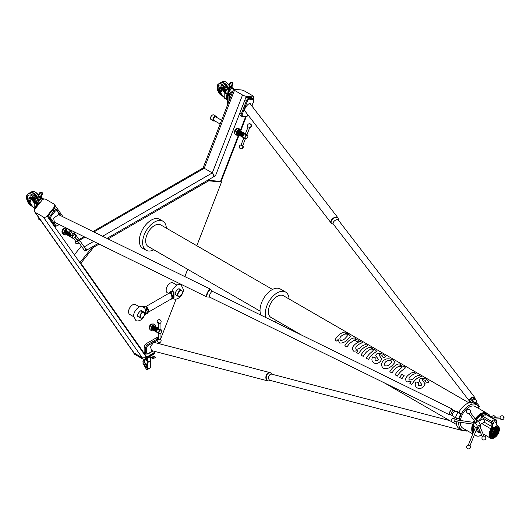 <?xml version="1.0" encoding="UTF-8"?>
<svg xmlns="http://www.w3.org/2000/svg" width="530" height="530" viewBox="0 0 530 530"><rect width="100%" height="100%" fill="white"/><g stroke="black" fill="none" stroke-linecap="round" stroke-linejoin="round"><path stroke-width="0.79" d="M401.939 378.738L399.733 377.466A12.528 7.234 -60 0 1 401.939 374.299L404.151 375.584A12.528 7.234 -60 0 0 401.939 378.738L401.952 378.745A12.501 7.215 -60 0 1 404.151 375.584M143.643 361.838L143.855 362.209M146.26 367.376L146.624 367.27A5.711 3.299 -120 0 0 146.558 364.448A0.716 0.411 -120 0 0 146.313 363.977A4.286 2.471 -120 0 0 144.564 362.593A0.716 0.411 -120 0 0 144.147 362.739A3.213 1.855 -120 0 0 144.153 364.454A0.716 0.411 -120 0 0 144.491 365.024A2.855 1.65 60 0 1 145.558 366.482A1.643 0.947 -120 0 0 146.147 367.29L146.26 367.376M145.054 359.141A1.073 0.616 -60 0 1 145.021 359.413L145.041 358.823M142.921 361.175A1.073 0.616 60 0 1 143.14 360.612L144.153 360.029A1.073 0.616 60 0 1 144.557 360.016L144.968 360.175A1.073 0.616 60 0 1 144.968 359.704M150.421 358.585A1.073 0.616 120 0 0 150.454 358.757L150.427 358.479A2.14 1.239 120 0 0 148.937 357.3A2.14 1.239 120 0 0 147.446 360.208L147.168 360.652A1.073 0.616 120 0 0 147.201 360.367A1.073 0.616 120 0 0 147.194 360.228A2.319 1.338 -60 0 1 148.055 357.73A2.319 1.338 -60 0 1 149.97 356.962A2.319 1.338 -60 0 1 150.447 358.101M145.021 360.784L145.021 359.413L147.168 360.652L147.168 362.454A1.073 0.616 60 0 0 147.188 362.679A16.244 9.381 -120 0 1 147.088 369.41A0.716 0.411 -120 0 1 146.518 369.496L145.717 367.979A2.498 1.444 60 0 0 143.948 364.912A2.319 1.338 -120 0 0 143.802 364.859L143.656 364.772A2.498 1.444 60 0 1 143.948 364.912M153.037 358.359L152.594 358.386C151.891 358.75 151.991 358.856 152.898 358.704C151.991 358.856 151.891 358.75 152.594 358.386M153.554 358.114L153.799 358.525L153.249 358.644M345.5 333.708A12.501 7.215 -60 0 1 349.694 333.999A12.501 7.215 -60 0 1 349.787 334.052L349.826 334.046A12.528 7.234 -60 0 0 349.707 333.973L347.508 332.701A12.528 7.234 -60 0 1 347.62 332.774M346.766 335.04L343.659 334.741L341.737 335.748C339.776 337.193 339.372 338.71 340.538 340.3C342.347 340.479 343.963 339.77 345.368 338.18L347.428 335.94L346.772 335.013L343.659 334.715L341.737 335.768C339.783 337.212 339.385 338.723 340.545 340.313M347.508 332.701A12.528 7.234 -60 0 0 341.24 333.324A12.528 7.234 -60 0 0 334.914 340.041L336.934 341.207A12.528 7.234 -60 0 1 338.08 339.405L339.472 342.976C342.433 343.354 345.169 342.148 347.68 339.366L350.568 336.49L349.277 334.847L345.434 333.708A12.528 7.234 -60 0 1 349.707 333.973M340.18 340.008L340.538 340.3M336.934 341.207L336.947 341.214A12.501 7.215 -60 0 1 338.08 339.445M347.68 339.366L350.568 336.49M339.485 342.983C342.453 343.36 345.182 342.161 347.687 339.385M347.428 335.94L346.772 335.013M391.75 362.507L391.213 360.877L388.232 360.473L385.999 361.566C384.263 363.004 384.018 364.428 385.257 365.826C387.079 366.17 388.742 365.561 390.246 363.991L391.942 361.93M395.042 362.301L392.485 365.23C389.643 368.151 386.661 369.205 383.561 368.43C386.642 369.205 389.623 368.138 392.485 365.23L395.042 362.301L393.346 360.287C391.054 358.883 388.576 358.485 385.906 359.108L383.939 360.181C380.898 363.103 380.765 365.846 383.541 368.416L383.674 368.483M384.793 365.428L385.257 365.826M391.75 362.48L391.213 360.85L388.232 360.453L386.006 361.586C384.27 363.03 384.025 364.448 385.264 365.839M379.122 355.133L379.308 354.643L381.726 355.219L382.541 356.153M382.137 356.803L384.647 357.684L385.562 356.591L383.621 354.676C381.494 353.245 379.294 352.881 377.016 353.596L375.73 355.63L378.082 358.949L378.069 360.195L375.538 360.513L375.035 360.102L375.247 357.75L372.656 356.909C371.331 359.499 371.775 361.5 373.994 362.904C376.24 364.057 378.427 363.474 380.547 361.155L381.812 358.982L379.188 355.233L379.308 354.623L381.726 355.193L382.541 356.14L382.137 356.783L384.647 357.71L385.555 356.604M375.737 355.65L378.374 359.539M381.812 358.982L381.799 358.618L381.812 358.982M379.122 355.107L379.308 354.623M374.008 362.911C376.227 364.077 378.413 363.494 380.553 361.175L381.812 359.002M375.041 360.108L375.247 357.75M378.089 358.969L378.38 359.559M419.064 380.646L421.416 383.972L421.403 385.211L418.872 385.529L418.369 385.125L418.581 382.773L415.99 381.925C414.665 384.522 415.116 386.522 417.329 387.927C419.581 389.073 421.761 388.49 423.881 386.171L425.146 383.998L422.523 380.249L422.642 379.666L425.06 380.235L425.875 381.176L425.471 381.799L427.982 382.706L428.896 381.607L426.955 379.692C424.828 378.261 422.629 377.903 420.35 378.612L419.091 380.772M425.471 381.799L427.982 382.726L428.896 381.607M419.071 380.666L421.708 384.561M423.881 386.171L423.887 386.191C421.748 388.51 419.561 389.093 417.342 387.933L417.64 388.092M425.146 383.998L425.133 383.634L425.146 383.998M423.887 386.191L425.146 384.018M422.642 379.666L425.06 380.215L425.875 381.163M422.456 380.129L422.642 379.639L422.456 380.129M421.423 383.985L421.714 384.575M418.375 385.131L418.581 382.773M409.299 380.003C408.57 378.38 409.266 376.929 411.379 375.657A12.528 7.234 -60 0 1 412.85 374.664A12.528 7.234 -60 0 1 416.037 373.511L413.837 372.239A12.528 7.234 -60 0 0 410.651 373.392A12.528 7.234 -60 0 0 407.49 375.889C405.271 378.095 405.092 380.109 406.947 381.931L411.008 381.454A12.528 7.234 -60 0 0 409.829 383.296L411.863 384.469A12.501 7.215 -60 0 1 418.177 377.764A12.501 7.215 -60 0 1 421.357 376.611L419.164 375.313A12.528 7.234 -60 0 0 415.977 376.466A12.528 7.234 -60 0 0 414.884 377.175C413.334 379.049 411.472 379.99 409.299 380.003L408.981 379.745M409.312 380.017C408.584 378.387 409.273 376.943 411.386 375.677A12.501 7.215 -60 0 1 412.85 374.69A12.501 7.215 -60 0 1 416.03 373.537L416.037 373.511M411.85 384.462A12.528 7.234 -60 0 1 418.177 377.738A12.528 7.234 -60 0 1 421.363 376.585L421.357 376.611M406.967 381.938L411.015 381.467M358.128 344.917L358.134 344.937C356.027 346.203 355.332 347.647 356.061 349.27C355.319 347.634 356.014 346.189 358.128 344.917A12.528 7.234 -60 0 1 359.605 343.924A12.501 7.215 -60 0 1 362.785 342.791L360.585 341.492A12.528 7.234 -60 0 0 357.399 342.652A12.528 7.234 -60 0 0 354.239 345.149C352.026 347.349 351.847 349.363 353.702 351.191L357.757 350.714A12.528 7.234 -60 0 0 356.584 352.549L358.618 353.729A12.501 7.215 -60 0 1 364.932 347.017A12.501 7.215 -60 0 1 368.105 345.865L365.912 344.566A12.528 7.234 -60 0 0 362.725 345.726A12.528 7.234 -60 0 0 361.639 346.428C360.082 348.309 358.22 349.25 356.047 349.257L355.729 348.998M358.605 353.715A12.528 7.234 -60 0 1 364.932 346.998A12.528 7.234 -60 0 1 368.111 345.838M357.77 350.727L353.801 351.238M358.134 344.937A12.501 7.215 -60 0 1 359.605 343.943A12.528 7.234 -60 0 1 362.792 342.764L362.785 342.791M371.139 348.74A12.501 7.215 -60 0 1 372.517 348.409L370.503 347.216A12.528 7.234 -60 0 0 367.317 348.376A12.528 7.234 -60 0 0 360.99 355.093L363.189 356.365A12.528 7.234 -60 0 1 367.177 351.363L369.682 349.74L372.723 349.992L373.2 350.668L370.874 352.675A12.528 7.234 -60 0 0 366.316 358.174L368.516 359.446A12.501 7.215 -60 0 1 374.173 353.159L376.598 351.291L375.419 349.939L371.073 348.733A12.528 7.234 -60 0 1 372.524 348.382M363.189 356.365L363.209 356.379A12.501 7.215 -60 0 1 367.184 351.383L369.682 349.767L372.716 350.019L373.2 350.661M368.529 359.453L368.516 359.446A12.528 7.234 -60 0 1 374.173 353.139L376.598 351.291M399.964 365.382A12.501 7.215 -60 0 1 401.342 365.057L399.328 363.865A12.528 7.234 -60 0 0 396.142 365.018A12.528 7.234 -60 0 0 389.815 371.742L392.021 373.014A12.528 7.234 -60 0 1 396.003 368.005L398.514 366.382L401.541 366.661L402.025 367.303M392.034 373.021L392.021 373.014A12.501 7.215 -60 0 1 396.009 368.025L398.514 366.409L401.548 366.641L402.031 367.31L399.7 369.317A12.528 7.234 -60 0 0 395.142 374.816L397.361 376.095A12.501 7.215 -60 0 1 403.005 369.801L405.423 367.933L404.244 366.581L399.905 365.382A12.528 7.234 -60 0 1 401.349 365.031M397.348 376.088A12.528 7.234 -60 0 1 402.999 369.781L405.423 367.933M347.031 347.037L347.051 347.051A12.501 7.215 -60 0 1 349.628 343.453L353.629 340.499L355.829 340.631L356.385 341.413L359.353 341.042L358.412 340.121L354.961 339.392A12.528 7.234 -60 0 1 356.365 339.054L354.345 337.888A12.528 7.234 -60 0 0 351.158 339.048A12.528 7.234 -60 0 0 344.831 345.765L347.031 347.037A12.528 7.234 -60 0 1 349.621 343.433L353.629 340.472L355.829 340.604L356.392 341.393L359.36 341.015M355.034 339.392A12.501 7.215 -60 0 1 356.359 339.081L356.365 339.054M42.347 194.066L42.042 194.894M38.511 196.279L38.63 196.869L38.312 196.1M38.75 195.119L39.081 194.046M42.115 193.172L41.585 192.602L42.115 193.172M41.936 193.099L42.042 193.45M40.26 192.814L41.552 192.582C38.226 192.622 38.432 197.617 39.121 196.796L39.982 196.796M40.611 196.219L39.942 196.378L40.611 196.219M39.074 196.769L39.942 196.809M40.379 202.274L37.431 203.977A0.716 0.411 120 0 0 36.928 204.852L36.981 204.553M37.352 204.03L39.008 200.545L40.32 199.79L39.816 199.499L38.505 200.254L39.008 200.545M36.524 207.071L36.471 204.368L37.511 202.897L37.961 203.162M36.471 204.368L36.928 204.633M41.612 199.068L41.605 197.319A2.557 1.477 -120 0 0 41.598 197.312A2.557 1.477 -60 0 1 41.605 197.319L41.154 196.478L40.73 197.18M39.796 197.67L39.783 197.61A2.557 1.477 60 0 1 40.326 198.054L40.32 199.79M39.571 197.279L40.777 197.206L40.777 198.664L41.154 198.445L40.777 198.22M41.154 198.445L40.73 196.378M39.969 196.299L40.697 196.299M39.896 196.696L39.896 196.259M39.942 196.378L39.697 196.875M39.697 197.485L39.79 197.604A2.564 1.477 60 0 1 40.333 198.048L40.777 197.206M39.896 197.206L40.333 197.458M39.578 197.485A2.564 1.477 60 0 0 39.074 197.312L39.074 197.2M41.154 196.988L41.598 196.729M39.074 197.306A2.557 1.477 120 0 0 39.054 197.319L38.617 196.776M39.054 197.703L39.054 199.936M39.054 197.319A2.557 1.477 60 0 1 39.564 197.485M43.579 199.167L42.923 198.286L41.612 199.041M41.605 198.465L42.42 197.995L42.923 198.286M37.365 203.103L38.505 200.254M72.159 233.207A2.14 1.239 -60 0 1 72.921 233.419M232.935 84.031L232.63 84.86M229.099 86.244L229.218 86.834L228.9 86.065M229.338 85.085L229.669 84.012M232.703 83.137L232.173 82.567L232.703 83.137M243.27 137.508A2.14 1.239 -60 0 1 242.866 135.369A2.14 1.239 -60 0 1 244.9 133.62A2.14 1.239 -60 0 1 245.383 133.851A2.14 1.239 -60 0 0 245.264 133.832A2.14 1.239 -60 0 0 243.303 135.408A2.14 1.239 -60 0 0 243.436 137.634L243.833 137.866L241.031 145.081L241.316 145.359L242.694 145.73L245.397 138.767M173.522 291.858L173.522 298.118L173.979 297.595L173.979 292.613L173.522 291.858L172.031 290.996L169.593 292.235L171.276 292.613L172.164 299.072L171.031 299.072M157.039 332.35A2.14 1.239 -60 0 1 156.469 330.72A2.14 1.239 -60 0 1 157.913 328.666A2.14 1.239 -60 0 1 158.271 328.507M145.233 314.191L145.028 314.568L145.233 314.191C147.923 312.415 147.923 310.752 145.233 309.209L145.233 314.191M70.808 237.076A2.14 1.239 -60 0 1 70.748 234.306M62.507 233.14A2.855 1.65 -60 0 1 62.957 229.251A2.855 1.65 -60 0 1 65.362 228.191M72.338 233.465A2.14 1.239 -60 0 1 73.12 233.498L75.015 234.591A2.14 1.239 -60 0 1 75.459 235.572A2.14 1.239 -60 0 1 75.452 235.645M71.391 235.128L71.702 235.565L72.809 235.148L72.795 234.207M74.008 238.156A2.14 1.239 -60 0 1 73.942 238.195A2.14 1.239 -60 0 1 72.868 238.301A2.14 1.239 -60 0 1 73.186 235.366A2.14 1.239 -60 0 1 75.015 234.591M72.126 233.16A2.14 1.239 -60 0 1 72.723 233.266M72.073 233.081A2.14 1.239 -60 0 1 72.63 233.213M72.014 233.001A2.14 1.239 -60 0 1 72.504 233.14M71.967 232.928A2.14 1.239 -60 0 1 72.371 233.067M69.986 236.632A2.14 1.239 -60 0 1 70.232 233.664A2.14 1.239 -60 0 1 70.265 233.617M69.861 236.559A2.14 1.239 -60 0 1 70.106 233.591A2.14 1.239 -60 0 1 70.185 233.498M69.728 236.486A2.14 1.239 -60 0 1 69.98 233.518A2.14 1.239 -60 0 1 70.099 233.379M69.602 236.413A2.14 1.239 -60 0 1 69.854 233.445A2.14 1.239 -60 0 1 70.013 233.26M69.476 236.34A2.14 1.239 -60 0 1 69.728 233.372A2.14 1.239 -60 0 1 69.933 233.14M69.35 236.267A2.14 1.239 -60 0 1 69.602 233.299A2.14 1.239 -60 0 1 69.847 233.021M69.225 236.194A2.14 1.239 -60 0 1 69.476 233.227A2.14 1.239 -60 0 1 69.768 232.909M69.099 236.122A2.14 1.239 -60 0 1 69.35 233.154A2.14 1.239 -60 0 1 69.688 232.789M68.973 236.049A2.14 1.239 -60 0 1 69.225 233.081A2.14 1.239 -60 0 1 69.609 232.677M68.847 235.976A2.14 1.239 -60 0 1 69.099 233.008A2.14 1.239 -60 0 1 69.529 232.564M68.721 235.903A2.14 1.239 -60 0 1 68.973 232.935A2.14 1.239 -60 0 1 69.45 232.451M68.595 235.83A2.14 1.239 -60 0 1 68.847 232.862A2.14 1.239 -60 0 1 69.37 232.345M68.469 235.757A2.14 1.239 -60 0 1 68.715 232.789A2.14 1.239 -60 0 1 69.291 232.233M68.343 235.684A2.14 1.239 -60 0 1 68.589 232.716A2.14 1.239 -60 0 1 69.218 232.127M68.218 235.611A2.14 1.239 -60 0 1 68.463 232.644A2.14 1.239 -60 0 1 69.145 232.021M68.092 235.539A2.14 1.239 -60 0 1 68.337 232.571A2.14 1.239 -60 0 1 68.973 231.974M67.966 235.466A2.14 1.239 -60 0 1 68.211 232.498A2.14 1.239 -60 0 1 68.741 231.981M67.84 235.393A2.14 1.239 -60 0 1 68.085 232.425A2.14 1.239 -60 0 1 68.542 231.961M67.714 235.32A2.14 1.239 -60 0 1 67.959 232.352A2.14 1.239 -60 0 1 68.37 231.928M67.588 235.247A2.14 1.239 -60 0 1 67.833 232.279A2.14 1.239 -60 0 1 68.211 231.882M67.456 235.168A2.14 1.239 -60 0 1 67.707 232.206A2.14 1.239 -60 0 1 68.065 231.829M67.33 235.095A2.14 1.239 -60 0 1 67.582 232.133A2.14 1.239 -60 0 1 67.926 231.762M67.204 235.022A2.14 1.239 -60 0 1 67.456 232.06A2.14 1.239 -60 0 1 67.8 231.69M67.078 234.949A2.14 1.239 -60 0 1 67.33 231.988A2.14 1.239 -60 0 1 67.681 231.61M66.952 234.876A2.14 1.239 -60 0 1 67.204 231.915A2.14 1.239 -60 0 1 67.568 231.524M66.826 234.803A2.14 1.239 -60 0 1 67.078 231.842A2.14 1.239 -60 0 1 67.469 231.431M66.701 234.73A2.14 1.239 -60 0 1 66.952 231.769A2.14 1.239 -60 0 1 67.37 231.332M66.575 234.657A2.14 1.239 -60 0 1 66.826 231.696A2.14 1.239 -60 0 1 67.284 231.232M66.449 234.585A2.14 1.239 -60 0 1 66.701 231.623A2.14 1.239 -60 0 1 67.204 231.12M66.323 234.512A2.14 1.239 -60 0 1 66.575 231.55A2.14 1.239 -60 0 1 67.131 231.007M66.197 234.439A2.14 1.239 -60 0 1 66.442 231.477A2.14 1.239 -60 0 1 67.065 230.888M66.071 234.366A2.14 1.239 -60 0 1 66.316 231.405A2.14 1.239 -60 0 1 67.012 230.769M65.945 234.293A2.14 1.239 -60 0 1 66.19 231.332A2.14 1.239 -60 0 1 66.965 230.649M65.819 234.22A2.14 1.239 -60 0 1 66.064 231.259A2.14 1.239 -60 0 1 66.932 230.53M65.694 234.147A2.14 1.239 -60 0 1 65.939 231.186A2.14 1.239 -60 0 1 66.899 230.411M65.568 234.075A2.14 1.239 -60 0 1 65.813 231.113A2.14 1.239 -60 0 1 66.879 230.298M65.442 234.002A2.14 1.239 -60 0 1 65.687 231.04A2.14 1.239 -60 0 1 66.873 230.192M65.316 233.929A2.14 1.239 -60 0 1 65.561 230.967A2.14 1.239 -60 0 1 66.866 230.099M64.812 232.756A2.027 1.166 -60 0 1 65.528 230.981A2.027 1.166 -60 0 1 66.184 230.378M72.868 238.301L70.974 237.208A2.14 1.239 -60 0 1 71.013 234.677M74.763 237.506A1.961 1.133 120 0 0 75.459 235.718A1.961 1.133 120 0 0 73.372 235.532A1.961 1.133 120 0 0 72.729 237.705A1.961 1.133 120 0 0 74.067 238.122A1.961 1.133 120 0 0 74.763 237.506M66.184 234.664A3.392 1.961 -60 0 1 66.117 234.697A3.392 1.961 -60 0 1 64.421 234.863A3.392 1.961 -60 0 1 64.044 234.512A3.392 1.961 -60 0 1 64.402 230.994A3.392 1.961 -60 0 1 67.257 228.834M67.35 228.721L66.541 228.258A3.392 1.961 120 0 0 64.846 228.423A3.392 1.961 120 0 0 62.447 232.577A3.392 1.961 120 0 0 62.772 233.776A3.392 1.961 120 0 0 63.149 234.134L64.421 234.863M67.105 229.066A3.22 1.862 120 0 0 64.528 231.259A3.22 1.862 120 0 0 64.269 234.452A3.22 1.862 120 0 0 66.243 234.631A3.22 1.862 120 0 0 66.369 234.545M75.644 241.177A0.894 0.702 -35.1 0 0 76.996 241.369A0.894 0.702 -35.1 0 0 77.201 240.381L74.975 237.208M76.91 239.971A1.1 0.868 144.9 0 1 76.062 241.826A1.1 0.868 144.9 0 1 75.452 240.998M210.741 289.479A4.286 1.285 116.1 0 0 210.503 289.201A4.286 1.285 116.1 0 0 207.058 293.388A4.286 1.285 116.1 0 0 206.727 296.893A4.286 1.285 116.1 0 0 207.097 296.913M210.503 289.201L58.538 214.63L53.682 218.121L54.338 222.116L206.727 296.893M494.55 428.975A4.035 2.332 -60 0 1 491.88 433.6A3.856 2.226 -60 0 0 494.563 428.969M494.828 428.922A4.035 2.332 -60 0 1 491.873 433.924A3.856 2.226 -60 0 0 491.933 433.898A3.856 2.226 -60 0 0 494.841 429.081A3.856 2.226 -60 0 0 494.834 428.876A3.856 2.226 -60 0 0 494.828 428.81A4.035 2.332 -60 0 1 494.828 428.922M495.1 428.949A4.035 2.332 -60 0 1 495.106 429.081A4.035 2.332 -60 0 1 492.132 434.09M495.073 428.71A3.856 2.226 -60 0 1 495.106 429.035A3.856 2.226 -60 0 1 495.113 429.24A3.856 2.226 -60 0 1 492.204 434.057A3.856 2.226 -60 0 1 491.906 434.189M495.378 429.108A4.035 2.332 -60 0 1 495.378 429.24A4.035 2.332 -60 0 1 492.41 434.249M495.298 428.637A3.856 2.226 -60 0 1 495.384 429.194A3.856 2.226 -60 0 1 495.391 429.399A3.856 2.226 -60 0 1 492.483 434.216A3.856 2.226 -60 0 1 491.959 434.421M495.649 429.267A4.035 2.332 -60 0 1 495.656 429.399A4.035 2.332 -60 0 1 492.681 434.408M495.504 428.591A3.856 2.226 -60 0 1 495.656 429.353A3.856 2.226 -60 0 1 495.663 429.558A3.856 2.226 -60 0 1 492.754 434.375A3.856 2.226 -60 0 1 492.019 434.626M495.928 429.426A4.035 2.332 -60 0 1 495.928 429.558A4.035 2.332 -60 0 1 492.96 434.567M495.702 428.565A3.856 2.226 -60 0 1 495.934 429.512A3.856 2.226 -60 0 1 495.941 429.717A3.856 2.226 -60 0 1 493.033 434.534A3.856 2.226 -60 0 1 492.098 434.805M496.206 429.585A4.035 2.332 -60 0 1 496.206 429.717A4.035 2.332 -60 0 1 493.238 434.733M495.888 428.565A3.856 2.226 -60 0 1 496.212 429.671A3.856 2.226 -60 0 1 496.212 429.876A3.856 2.226 -60 0 1 493.304 434.693A3.856 2.226 -60 0 1 492.191 434.964M496.477 429.744A4.035 2.332 -60 0 1 496.484 429.876A4.035 2.332 -60 0 1 493.509 434.892M496.06 428.584A3.856 2.226 -60 0 1 496.484 429.83A3.856 2.226 -60 0 1 496.491 430.035A3.856 2.226 -60 0 1 493.582 434.852A3.856 2.226 -60 0 1 492.291 435.11M496.756 429.903A4.035 2.332 -60 0 1 496.756 430.035A4.035 2.332 -60 0 1 493.788 435.05M496.226 428.618A3.856 2.226 -60 0 1 496.762 429.989A3.856 2.226 -60 0 1 496.769 430.194A3.856 2.226 -60 0 1 493.861 435.011A3.856 2.226 -60 0 1 492.41 435.229M497.027 430.062A4.035 2.332 -60 0 1 497.034 430.194A4.035 2.332 -60 0 1 494.059 435.209M496.378 428.671A3.856 2.226 -60 0 1 497.034 430.148A3.856 2.226 -60 0 1 497.041 430.353A3.856 2.226 -60 0 1 494.132 435.17A3.856 2.226 -60 0 1 492.529 435.335M497.306 430.221A4.035 2.332 -60 0 1 497.306 430.353A4.035 2.332 -60 0 1 494.338 435.368M494.841 428.803A3.856 2.226 -60 0 1 497.312 430.307A3.856 2.226 -60 0 1 497.319 430.512A3.856 2.226 -60 0 1 494.41 435.329A3.856 2.226 -60 0 1 491.873 433.944M497.584 430.512A4.035 2.332 -60 0 1 494.821 435.402A4.035 2.332 -60 0 1 491.88 434.03A4.035 2.332 -60 0 1 491.873 433.812A4.035 2.332 -60 0 1 494.921 428.763A4.035 2.332 -60 0 1 497.584 430.512M498.001 430.274A4.631 2.676 120 0 0 494.728 428.379A4.631 2.676 120 0 0 491.449 434.057A4.631 2.676 120 0 0 494.728 435.945A4.631 2.676 120 0 0 498.001 430.274L498.001 429.83A5.174 2.988 -60 0 0 497.113 427.577M494.728 427.935A5.174 2.988 -60 0 1 497.319 427.677A5.174 2.988 -60 0 1 498.107 431.831A5.174 2.988 -60 0 1 494.728 436.389A5.174 2.988 -60 0 1 492.138 436.647A5.174 2.988 -60 0 1 491.343 432.5A5.174 2.988 -60 0 1 494.728 427.935M232.524 83.064L232.63 83.415M232.173 82.567L232.14 82.547C228.814 82.587 229.013 87.582 229.709 86.761L230.57 86.761M231.199 86.185L230.53 86.344L231.199 86.185M229.662 86.734L230.53 86.774M338.233 218.632A4.286 2.577 142.4 0 0 337.948 217.85A4.286 2.577 142.4 0 0 337.901 217.79A4.286 2.577 142.4 0 0 332.986 218.32A4.286 2.577 142.4 0 0 331.065 222.951A4.286 2.577 142.4 0 0 331.111 223.011A4.286 2.577 142.4 0 0 331.84 223.547M331.111 223.011L245.191 111.326C242.422 109.975 249.902 100.654 250.71 104.45L337.901 217.79M242.74 145.604L241.077 144.955M245.151 138.588L245.33 138.727A2.14 1.239 -60 0 1 245.198 136.501A2.14 1.239 -60 0 1 247.159 134.925A2.14 1.239 -60 0 1 247.47 135.018A2.14 1.239 -60 0 1 247.914 135.998A2.14 1.239 -60 0 1 247.914 136.077M245.271 138.615L244.158 138.019M245.536 134.474L245.523 133.977L245.536 134.474L246.788 134.706M249.875 127.631A1.961 1.961 0 0 0 249.683 123.742A1.961 1.961 0 0 0 247.934 126.882L249.955 127.551M240.971 131.268A3.22 1.862 120 0 0 240.978 131.115A3.22 1.862 120 0 0 239.288 129.552A3.22 1.862 120 0 0 236.731 132.255A3.22 1.862 120 0 0 236.731 134.885A3.22 1.862 120 0 0 238.699 135.057A3.22 1.862 120 0 0 238.831 134.978M238.639 135.09A3.392 1.961 -60 0 1 238.579 135.13A3.392 1.961 -60 0 1 236.883 135.296A3.392 1.961 -60 0 1 236.499 132.175A3.392 1.961 -60 0 1 240.275 129.419A3.392 1.961 -60 0 1 240.978 130.976A3.392 1.961 -60 0 1 240.978 131.049M234.909 132.937A3.22 1.862 -60 0 1 234.909 132.871A3.22 1.862 -60 0 1 235.214 131.38A3.22 1.862 -60 0 1 237.188 128.922A3.22 1.862 -60 0 1 237.248 128.889M240.275 129.419L239.003 128.691A3.392 1.961 120 0 0 237.307 128.856A3.392 1.961 120 0 0 235.227 131.44A3.392 1.961 120 0 0 234.909 133.01A3.392 1.961 120 0 0 235.611 134.56L236.883 135.296M245.834 138.741A1.961 1.133 120 0 0 246.529 138.549A1.961 1.133 120 0 0 247.914 136.144A1.961 1.133 120 0 0 247.219 135.157A1.961 1.133 120 0 0 245.324 136.839A1.961 1.133 120 0 0 245.834 138.741M246.463 138.588A2.14 1.239 -60 0 1 246.404 138.621A2.14 1.239 -60 0 1 245.642 138.827A2.14 1.239 -60 0 1 245.33 138.727M237.771 134.362A2.14 1.239 -60 0 1 237.553 132.162A2.14 1.239 -60 0 1 239.534 130.526A2.14 1.239 -60 0 1 239.911 130.658M237.897 134.434A2.14 1.239 -60 0 1 237.678 132.235A2.14 1.239 -60 0 1 239.659 130.599A2.14 1.239 -60 0 1 240.037 130.731M238.023 134.507A2.14 1.239 -60 0 1 237.804 132.308A2.14 1.239 -60 0 1 239.792 130.672A2.14 1.239 -60 0 1 240.163 130.804M238.149 134.58A2.14 1.239 -60 0 1 237.93 132.381A2.14 1.239 -60 0 1 239.918 130.744A2.14 1.239 -60 0 1 240.289 130.877M238.275 134.653A2.14 1.239 -60 0 1 238.056 132.454A2.14 1.239 -60 0 1 240.044 130.817A2.14 1.239 -60 0 1 240.415 130.95M238.401 134.726A2.14 1.239 -60 0 1 238.182 132.526A2.14 1.239 -60 0 1 240.169 130.89A2.14 1.239 -60 0 1 240.54 131.023M238.533 134.799A2.14 1.239 -60 0 1 238.308 132.599A2.14 1.239 -60 0 1 240.295 130.963A2.14 1.239 -60 0 1 240.666 131.095M238.659 134.872A2.14 1.239 -60 0 1 238.434 132.672A2.14 1.239 -60 0 1 240.421 131.036A2.14 1.239 -60 0 1 240.792 131.168M238.785 134.945A2.14 1.239 -60 0 1 238.56 132.745A2.14 1.239 -60 0 1 240.547 131.109A2.14 1.239 -60 0 1 240.918 131.241M238.911 135.018A2.14 1.239 -60 0 1 238.685 132.818A2.14 1.239 -60 0 1 240.673 131.182A2.14 1.239 -60 0 1 241.044 131.314M239.037 135.09A2.14 1.239 -60 0 1 238.811 132.891A2.14 1.239 -60 0 1 240.799 131.255A2.14 1.239 -60 0 1 241.177 131.387M239.162 135.163A2.14 1.239 -60 0 1 238.937 132.964A2.14 1.239 -60 0 1 240.925 131.327A2.14 1.239 -60 0 1 241.302 131.46M239.288 135.236A2.14 1.239 -60 0 1 239.063 133.037A2.14 1.239 -60 0 1 241.051 131.4A2.14 1.239 -60 0 1 241.428 131.533M239.414 135.309A2.14 1.239 -60 0 1 239.189 133.109A2.14 1.239 -60 0 1 241.177 131.473A2.14 1.239 -60 0 1 241.554 131.606M239.54 135.382A2.14 1.239 -60 0 1 239.315 133.182A2.14 1.239 -60 0 1 241.302 131.546A2.14 1.239 -60 0 1 241.68 131.678M239.666 135.455A2.14 1.239 -60 0 1 239.441 133.255A2.14 1.239 -60 0 1 241.428 131.619A2.14 1.239 -60 0 1 241.806 131.751M239.792 135.528A2.14 1.239 -60 0 1 239.573 133.328A2.14 1.239 -60 0 1 241.554 131.692A2.14 1.239 -60 0 1 241.932 131.824M239.918 135.601A2.14 1.239 -60 0 1 239.699 133.401A2.14 1.239 -60 0 1 241.68 131.765A2.14 1.239 -60 0 1 242.058 131.897M240.044 135.673A2.14 1.239 -60 0 1 239.825 133.474A2.14 1.239 -60 0 1 241.806 131.838A2.14 1.239 -60 0 1 242.183 131.97M240.169 135.746A2.14 1.239 -60 0 1 239.951 133.547A2.14 1.239 -60 0 1 241.932 131.91A2.14 1.239 -60 0 1 242.309 132.043M240.295 135.819A2.14 1.239 -60 0 1 240.077 133.62A2.14 1.239 -60 0 1 242.058 131.983A2.14 1.239 -60 0 1 242.435 132.116M240.421 135.892A2.14 1.239 -60 0 1 240.203 133.692A2.14 1.239 -60 0 1 242.19 132.056A2.14 1.239 -60 0 1 242.561 132.189M240.547 135.965A2.14 1.239 -60 0 1 240.328 133.765A2.14 1.239 -60 0 1 242.316 132.129A2.14 1.239 -60 0 1 242.687 132.261M240.673 136.038A2.14 1.239 -60 0 1 240.454 133.838A2.14 1.239 -60 0 1 242.442 132.202A2.14 1.239 -60 0 1 242.813 132.334M240.805 136.111A2.14 1.239 -60 0 1 240.58 133.911A2.14 1.239 -60 0 1 242.568 132.275A2.14 1.239 -60 0 1 242.939 132.407M240.931 136.184A2.14 1.239 -60 0 1 240.706 133.984A2.14 1.239 -60 0 1 242.694 132.348A2.14 1.239 -60 0 1 243.065 132.48M241.057 136.256A2.14 1.239 -60 0 1 240.832 134.057A2.14 1.239 -60 0 1 242.819 132.421A2.14 1.239 -60 0 1 243.19 132.553M241.183 136.329A2.14 1.239 -60 0 1 240.958 134.13A2.14 1.239 -60 0 1 242.945 132.493A2.14 1.239 -60 0 1 243.316 132.626M241.309 136.402A2.14 1.239 -60 0 1 241.084 134.203A2.14 1.239 -60 0 1 243.071 132.566A2.14 1.239 -60 0 1 243.449 132.699M241.435 136.475A2.14 1.239 -60 0 1 241.21 134.275A2.14 1.239 -60 0 1 243.197 132.639A2.14 1.239 -60 0 1 243.575 132.772M241.561 136.548A2.14 1.239 -60 0 1 241.335 134.348A2.14 1.239 -60 0 1 243.323 132.712A2.14 1.239 -60 0 1 243.701 132.845M241.687 136.621A2.14 1.239 -60 0 1 241.461 134.421A2.14 1.239 -60 0 1 243.449 132.785A2.14 1.239 -60 0 1 243.827 132.917M241.812 136.694A2.14 1.239 -60 0 1 241.587 134.494A2.14 1.239 -60 0 1 243.575 132.858A2.14 1.239 -60 0 1 243.952 132.99M241.938 136.767A2.14 1.239 -60 0 1 241.713 134.567A2.14 1.239 -60 0 1 243.701 132.931A2.14 1.239 -60 0 1 244.078 133.063M242.064 136.839A2.14 1.239 -60 0 1 241.846 134.64A2.14 1.239 -60 0 1 243.827 133.004A2.14 1.239 -60 0 1 244.204 133.136M242.19 136.912A2.14 1.239 -60 0 1 241.971 134.713A2.14 1.239 -60 0 1 243.952 133.076A2.14 1.239 -60 0 1 244.33 133.209M242.316 136.985A2.14 1.239 -60 0 1 242.097 134.786A2.14 1.239 -60 0 1 244.078 133.149A2.14 1.239 -60 0 1 244.456 133.282M242.442 137.058A2.14 1.239 -60 0 1 242.223 134.858A2.14 1.239 -60 0 1 244.204 133.222A2.14 1.239 -60 0 1 244.582 133.355M242.568 137.131A2.14 1.239 -60 0 1 242.349 134.931A2.14 1.239 -60 0 1 244.33 133.295A2.14 1.239 -60 0 1 244.708 133.428M242.694 137.204A2.14 1.239 -60 0 1 242.475 135.004A2.14 1.239 -60 0 1 244.463 133.368A2.14 1.239 -60 0 1 244.833 133.5M242.819 137.277A2.14 1.239 -60 0 1 242.601 135.077A2.14 1.239 -60 0 1 244.588 133.441A2.14 1.239 -60 0 1 244.959 133.573M242.945 137.349A2.14 1.239 -60 0 1 242.727 135.15A2.14 1.239 -60 0 1 244.714 133.514A2.14 1.239 -60 0 1 245.085 133.646M243.045 137.409A2.14 1.239 -60 0 1 242.866 135.196A2.14 1.239 -60 0 1 244.84 133.586A2.14 1.239 -60 0 1 245.185 133.699M234.962 133.567A2.855 1.65 -60 0 1 234.843 130.592A2.855 1.65 -60 0 1 237.44 128.512A2.855 1.65 -60 0 1 237.818 128.624M221.593 120.257L215.809 116.918A1.987 1.146 120 0 0 215.518 116.832A1.987 1.146 120 0 0 213.703 118.296A1.987 1.146 120 0 0 213.822 120.363L220.142 124.007M216.154 116.322L213.756 114.937A2.676 1.544 120 0 0 213.365 114.818A2.676 1.544 120 0 0 212.417 115.07A2.676 1.544 120 0 0 210.523 118.349A2.676 1.544 120 0 0 211.079 119.575L213.477 120.959A2.676 1.544 -60 0 1 213.312 118.177A2.676 1.544 -60 0 1 215.763 116.203A2.676 1.544 -60 0 1 216.154 116.322A2.676 1.544 -60 0 1 216.71 117.435M214.723 120.88A2.676 1.544 -60 0 1 213.868 121.078A2.676 1.544 -60 0 1 213.477 120.959M160.06 338.935A1.1 0.636 180 0 1 159.941 339.75A1.1 0.636 180 0 1 158.457 339.783A1.1 0.636 180 0 1 158.271 338.935M158.271 333.098L158.271 339.299A0.894 0.517 0 0 0 158.536 339.664A0.894 0.517 0 0 0 159.51 339.776A0.894 0.517 0 0 0 160.06 339.299L160.06 333.529M158.536 329.024L158.536 329.912L159.795 329.753L159.795 329.183M158.391 322.525A1.1 0.636 0 0 0 158.391 323.419A1.1 0.636 0 0 0 159.941 323.419M142.318 317.881L142.524 317.768A3.107 1.795 120 0 0 144.716 313.965A3.107 1.795 120 0 0 142.524 312.693A3.107 1.795 120 0 0 140.324 316.496A3.107 1.795 120 0 0 142.524 317.768L142.318 317.881A3.392 1.961 -60 0 1 140.622 318.053A3.392 1.961 -60 0 1 140.105 315.337A3.392 1.961 -60 0 1 142.318 312.342A3.392 1.961 -60 0 1 144.014 312.177A3.392 1.961 -60 0 1 144.716 313.727A3.392 1.961 -60 0 1 144.716 313.853M128.585 311.733A5.426 3.134 120 0 1 128.585 311.613A5.426 3.134 120 0 1 132.427 304.969L132.626 304.849A5.711 3.299 120 0 0 128.585 311.852A5.711 3.299 120 0 0 129.77 314.462L133.726 316.748M146.247 306.612L148.334 311.077M145.233 309.209L144.491 307.552L145.028 308.308L146.048 314.151L145.114 314.542M179.889 296.197L180.094 296.078A3.107 1.795 120 0 0 182.287 292.275A3.107 1.795 120 0 0 180.094 291.003A3.107 1.795 120 0 0 177.894 294.806A3.107 1.795 120 0 0 180.094 296.078L179.889 296.197A3.392 1.961 -60 0 1 178.193 296.363A3.392 1.961 -60 0 1 177.676 293.647A3.392 1.961 -60 0 1 179.889 290.652A3.392 1.961 -60 0 1 181.585 290.486A3.392 1.961 -60 0 1 182.287 292.037A3.392 1.961 -60 0 1 182.287 292.162M166.155 290.043A5.426 3.134 120 0 1 166.155 289.923A5.426 3.134 120 0 1 169.991 283.278L170.196 283.159A5.711 3.299 120 0 0 166.155 290.162A5.711 3.299 120 0 0 167.341 292.772L168.566 293.481M171.057 299.059L172.707 297.681M172.767 296.608L171.124 292.805L168.931 293.269M146.075 306.466L169.13 293.156A3.034 1.749 60 0 1 170.647 293.309A3.034 1.749 60 0 1 172.634 295.985A3.034 1.749 60 0 1 172.164 298.416L148.234 312.23M148.075 309.182A3.034 1.749 60 0 1 148.274 312.084M271.194 373.325A4.286 3.041 104.6 0 0 270.068 372.63A4.286 3.041 104.6 0 0 268.187 372.934A4.286 3.041 104.6 0 0 265.861 377.287A4.286 3.041 104.6 0 0 267.908 380.918A4.286 3.041 104.6 0 0 269.227 380.865M270.068 372.63L154.965 342.599L153.23 342.943L150.527 346.488L151.487 350.549L267.908 380.918M289.055 298.986A16.781 9.686 120 0 0 285.597 292.043L280.284 288.976A16.781 9.686 120 0 0 267.352 293.474A16.781 9.686 120 0 0 260.965 315.158M166.347 228.145A16.781 9.686 120 0 0 162.889 221.202A16.781 9.686 120 0 0 149.957 225.701A16.781 9.686 120 0 0 146.108 250.266A16.781 9.686 120 0 0 153.852 249.789M162.889 221.202L159.596 219.301A16.781 9.686 120 0 0 146.664 223.799A16.781 9.686 120 0 0 142.815 248.365L146.108 250.266M272.539 289.453L160.749 224.912A12.495 7.215 120 0 0 151.116 228.258A12.495 7.215 120 0 0 148.254 246.556L260.044 311.097M449.705 420.601L271.751 374.173A3.213 2.279 104.6 0 0 270.333 374.405A3.213 2.279 104.6 0 0 268.591 377.665A3.213 2.279 104.6 0 0 270.128 380.394L461.027 430.194A3.213 2.279 104.6 0 0 461.994 430.161M272.181 374.286L271.294 373.411A4.141 2.935 104.6 0 0 268.478 373.14A4.141 2.935 104.6 0 0 266.259 378.109A4.141 2.935 104.6 0 0 269.359 380.832L270.558 380.507M491.389 417.262A2.14 1.239 60 0 1 491.727 417.461M495.457 417.262A2.14 1.239 -120 0 0 494.225 415.811A2.14 1.239 -120 0 0 493.152 415.705L490.926 416.997M500.26 416.944L494.053 417.355L493.543 418.508M494.318 415.871A1.888 1.086 60 0 1 494.41 415.917A1.888 1.086 60 0 1 495.524 417.256M479.411 425.484L479.551 425.882L479.411 425.484A0.894 0.709 156.6 0 0 477.908 425.749L477.815 426.133M475.595 422.436A0.894 0.709 -36.6 0 0 475.609 422.476L476.238 422.814A0.894 0.709 -36.6 0 0 477.185 421.681L476.51 421.264L477.172 421.635M475.609 422.476L476.238 422.814M469.911 445.73L468.414 445.127M475.47 427.266L468.361 445.028L469.05 445.492L470.017 445.69L477.238 427.65L476.41 427.505M470.037 445.65L468.374 444.988M454.687 421.396L454.925 419.8M455.071 419.8L454.833 421.429M454.8 421.496L455.051 419.727M473.966 423.225L474.244 422.49L455.012 419.72M472.952 433.56A12.495 7.215 -60 0 1 471.726 429.088A12.495 7.215 -60 0 1 472.634 424.066M473.303 422.357A12.495 7.215 -60 0 1 474.198 420.588M475.211 418.958A12.495 7.215 -60 0 1 486.812 413.161A12.495 7.215 -60 0 1 487.183 413.4M472.8 433.931L462.829 428.174A12.495 7.215 -60 0 1 460.239 422.456A12.495 7.215 -60 0 1 460.239 422.277M460.391 420.495A12.495 7.215 -60 0 1 466.46 409.12A12.495 7.215 -60 0 1 475.324 406.53L486.812 413.161M482.77 415.951L482.75 414.142L481.763 414.009A11.958 6.903 120 0 0 480.12 414.957A11.958 6.903 120 0 0 475.682 419.594M474.681 421.251A11.958 6.903 120 0 0 474.078 422.47M473.389 424.172A11.958 6.903 120 0 0 472.482 429.088L472.482 429.525A12.495 7.215 120 0 0 473.158 433.043M466.638 430.38A14.641 8.454 -60 0 1 461.756 430.029L459.232 428.571A14.641 8.454 -60 0 1 456.197 421.873A14.641 8.454 -60 0 1 456.204 421.701M461.756 430.029A14.641 8.454 -60 0 1 458.722 423.331A14.641 8.454 -60 0 1 458.781 422.072M285.597 292.043A16.781 9.686 120 0 0 266.239 307.665A16.781 9.686 120 0 0 266.034 317.642M347.057 332.476L283.451 295.753A12.495 7.215 120 0 0 273.825 299.106A12.495 7.215 120 0 0 268.365 311.68A12.495 7.215 120 0 0 270.956 317.397L301.669 335.132M494.728 427.293A5.969 3.445 120 0 0 490.826 432.553A5.969 3.445 120 0 0 491.741 437.329A5.969 3.445 120 0 0 494.728 437.038A5.969 3.445 120 0 0 498.624 431.778A5.969 3.445 120 0 0 497.71 426.994A5.969 3.445 120 0 0 494.728 427.293M491.701 437.303A5.982 3.452 -60 0 1 491.482 437.197A5.982 3.452 -60 0 1 490.243 434.461A5.982 3.452 -60 0 1 493.655 427.697L495.298 426.749A5.982 3.452 -60 0 1 497.465 426.835A5.982 3.452 -60 0 1 497.663 426.968M480.14 424.576L484.248 422.198A1.782 1.034 -120 0 0 484.413 420.74A1.782 1.034 -120 0 0 483.274 419.25A1.782 1.034 -120 0 0 482.38 419.157L478.351 421.483M473.787 423.682A2.392 1.378 60 0 1 475.668 423.51A2.392 1.378 60 0 1 477.066 426.239A2.392 1.378 60 0 1 475.953 427.432A2.392 1.378 60 0 1 473.688 424.292A2.392 1.378 60 0 1 473.787 423.682L474.668 421.383A4.107 2.372 60 0 1 474.708 421.284M476.245 420.356A4.107 2.372 60 0 1 480.299 425.775A4.107 2.372 60 0 1 480.067 426.955M480.12 414.957L480.498 414.738A12.495 7.215 120 0 0 475.761 419.7M474.41 422.059A12.495 7.215 120 0 0 474.204 422.483M473.502 424.185A12.495 7.215 120 0 0 472.482 429.525M473.409 432.407A12.495 7.215 -60 0 1 473.098 429.876A12.495 7.215 -60 0 1 473.866 425.265M476.205 420.303A12.495 7.215 -60 0 1 481.114 415.089L481.134 417.09M480.498 414.738L481.114 415.089M474.396 434.759A12.495 7.215 120 0 0 475.072 435.249L475.682 435.6A12.495 7.215 -60 0 1 474.476 434.554M481.657 435.13A12.495 7.215 -60 0 1 475.682 435.6M482.75 414.142A12.495 7.215 -60 0 1 488.183 413.95A12.495 7.215 -60 0 1 490.283 416.626M153.422 330.521A3.392 1.961 -60 0 1 153.362 330.554A3.392 1.961 -60 0 1 151.666 330.72A3.392 1.961 -60 0 1 150.964 329.17A3.392 1.961 -60 0 1 152.441 325.758A3.392 1.961 -60 0 1 155.058 324.85L153.786 324.115A3.392 1.961 120 0 0 152.09 324.281A3.392 1.961 120 0 0 149.685 328.434L149.685 328.295A3.22 1.862 -60 0 1 151.964 324.353A3.22 1.862 -60 0 1 152.024 324.314M155.754 326.692A3.22 1.862 120 0 0 155.76 326.54A3.22 1.862 120 0 0 153.481 325.228A3.22 1.862 120 0 0 151.202 329.17A3.22 1.862 120 0 0 153.481 330.481A3.22 1.862 120 0 0 153.614 330.402M155.76 326.54L155.76 326.4A3.392 1.961 -60 0 0 155.058 324.85M149.745 328.998A2.855 1.65 -60 0 1 149.354 326.692A2.855 1.65 -60 0 1 151.209 324.208A2.855 1.65 -60 0 1 152.6 324.049M160.173 333.469L160.298 333.397A1.961 1.133 120 0 0 161.683 330.992A1.961 1.133 120 0 0 160.298 330.19A1.961 1.133 120 0 0 158.907 332.595A1.961 1.133 120 0 0 160.298 333.397L160.173 333.469A2.14 1.239 -60 0 1 159.099 333.575A2.14 1.239 -60 0 1 158.775 331.853A2.14 1.239 -60 0 1 160.173 329.971A2.14 1.239 -60 0 1 161.239 329.865A2.14 1.239 -60 0 1 161.683 330.846A2.14 1.239 -60 0 1 161.683 330.919M159.099 333.575L157.205 332.482A2.14 1.239 -60 0 1 156.88 330.766A2.14 1.239 -60 0 1 158.271 328.878M152.554 329.786A2.14 1.239 -60 0 1 152.143 328.096A2.14 1.239 -60 0 1 153.561 326.149A2.14 1.239 -60 0 1 154.694 326.082M152.68 329.859A2.14 1.239 -60 0 1 152.269 328.169A2.14 1.239 -60 0 1 153.687 326.222A2.14 1.239 -60 0 1 154.82 326.155M152.806 329.932A2.14 1.239 -60 0 1 152.395 328.242A2.14 1.239 -60 0 1 153.813 326.294A2.14 1.239 -60 0 1 154.945 326.228M152.931 330.005A2.14 1.239 -60 0 1 152.521 328.315A2.14 1.239 -60 0 1 153.939 326.367A2.14 1.239 -60 0 1 155.071 326.301M153.057 330.077A2.14 1.239 -60 0 1 152.647 328.388A2.14 1.239 -60 0 1 154.064 326.44A2.14 1.239 -60 0 1 155.197 326.374M153.183 330.15A2.14 1.239 -60 0 1 152.772 328.461A2.14 1.239 -60 0 1 154.19 326.513A2.14 1.239 -60 0 1 155.323 326.447M153.309 330.223A2.14 1.239 -60 0 1 152.898 328.534A2.14 1.239 -60 0 1 154.316 326.586A2.14 1.239 -60 0 1 155.449 326.52M153.435 330.296A2.14 1.239 -60 0 1 153.024 328.607A2.14 1.239 -60 0 1 154.442 326.659A2.14 1.239 -60 0 1 155.575 326.593M153.561 330.369A2.14 1.239 -60 0 1 153.15 328.68A2.14 1.239 -60 0 1 154.568 326.732A2.14 1.239 -60 0 1 155.701 326.665M153.687 330.442A2.14 1.239 -60 0 1 153.276 328.752A2.14 1.239 -60 0 1 154.694 326.805A2.14 1.239 -60 0 1 155.827 326.738M153.813 330.515A2.14 1.239 -60 0 1 153.402 328.825A2.14 1.239 -60 0 1 154.82 326.877A2.14 1.239 -60 0 1 155.952 326.811M153.939 330.587A2.14 1.239 -60 0 1 153.534 328.898A2.14 1.239 -60 0 1 154.945 326.95A2.14 1.239 -60 0 1 156.078 326.884M154.064 330.66A2.14 1.239 -60 0 1 153.66 328.971A2.14 1.239 -60 0 1 155.071 327.023A2.14 1.239 -60 0 1 156.204 326.957M154.197 330.733A2.14 1.239 -60 0 1 153.786 329.044A2.14 1.239 -60 0 1 155.197 327.096A2.14 1.239 -60 0 1 156.33 327.03M154.323 330.806A2.14 1.239 -60 0 1 153.912 329.117A2.14 1.239 -60 0 1 155.323 327.169A2.14 1.239 -60 0 1 156.456 327.103M154.449 330.879A2.14 1.239 -60 0 1 154.038 329.19A2.14 1.239 -60 0 1 155.456 327.242A2.14 1.239 -60 0 1 156.582 327.176M154.575 330.952A2.14 1.239 -60 0 1 154.164 329.262A2.14 1.239 -60 0 1 155.582 327.315A2.14 1.239 -60 0 1 156.708 327.248M154.7 331.025A2.14 1.239 -60 0 1 154.29 329.335A2.14 1.239 -60 0 1 155.707 327.388A2.14 1.239 -60 0 1 156.84 327.321M154.826 331.098A2.14 1.239 -60 0 1 154.416 329.408A2.14 1.239 -60 0 1 155.833 327.46A2.14 1.239 -60 0 1 156.966 327.394M154.952 331.171A2.14 1.239 -60 0 1 154.541 329.481A2.14 1.239 -60 0 1 155.959 327.533A2.14 1.239 -60 0 1 157.092 327.467M155.078 331.243A2.14 1.239 -60 0 1 154.667 329.554A2.14 1.239 -60 0 1 156.085 327.606A2.14 1.239 -60 0 1 157.218 327.54M155.204 331.316A2.14 1.239 -60 0 1 154.793 329.627A2.14 1.239 -60 0 1 156.211 327.679A2.14 1.239 -60 0 1 157.344 327.613M155.33 331.389A2.14 1.239 -60 0 1 154.919 329.7A2.14 1.239 -60 0 1 156.337 327.752A2.14 1.239 -60 0 1 157.47 327.686M155.456 331.462A2.14 1.239 -60 0 1 155.045 329.773A2.14 1.239 -60 0 1 156.463 327.825A2.14 1.239 -60 0 1 157.595 327.759M155.582 331.535A2.14 1.239 -60 0 1 155.171 329.845A2.14 1.239 -60 0 1 156.589 327.898A2.14 1.239 -60 0 1 157.721 327.831M155.707 331.608A2.14 1.239 -60 0 1 155.297 329.918A2.14 1.239 -60 0 1 156.714 327.971A2.14 1.239 -60 0 1 157.847 327.904M155.833 331.681A2.14 1.239 -60 0 1 155.422 329.991A2.14 1.239 -60 0 1 156.84 328.043A2.14 1.239 -60 0 1 157.973 327.977M155.959 331.753A2.14 1.239 -60 0 1 155.548 330.064A2.14 1.239 -60 0 1 156.966 328.116A2.14 1.239 -60 0 1 158.099 328.05M156.085 331.826A2.14 1.239 -60 0 1 155.674 330.137A2.14 1.239 -60 0 1 157.092 328.189A2.14 1.239 -60 0 1 158.225 328.123M156.211 331.899A2.14 1.239 -60 0 1 155.807 330.21A2.14 1.239 -60 0 1 157.218 328.262A2.14 1.239 -60 0 1 158.271 328.149M156.337 331.972A2.14 1.239 -60 0 1 155.933 330.283A2.14 1.239 -60 0 1 157.344 328.335A2.14 1.239 -60 0 1 158.271 328.169M156.469 332.045A2.14 1.239 -60 0 1 156.059 330.356A2.14 1.239 -60 0 1 157.47 328.408A2.14 1.239 -60 0 1 158.271 328.209M156.595 332.118A2.14 1.239 -60 0 1 156.184 330.428A2.14 1.239 -60 0 1 157.595 328.481A2.14 1.239 -60 0 1 158.271 328.275M156.721 332.191A2.14 1.239 -60 0 1 156.31 330.501A2.14 1.239 -60 0 1 157.721 328.554A2.14 1.239 -60 0 1 158.271 328.355M156.814 332.25A2.14 1.239 -60 0 1 156.443 330.548A2.14 1.239 -60 0 1 157.854 328.627A2.14 1.239 -60 0 1 158.271 328.454M470.229 401.183A2.657 1.597 -37.6 0 1 470.196 401.144A2.657 1.597 -37.6 0 1 470.17 401.104A2.657 1.597 -37.6 0 1 471.362 398.235A2.657 1.597 -37.6 0 1 474.41 397.904A2.657 1.597 -37.6 0 1 474.436 397.944M471.72 403.151L472.541 400.581C473.866 399.428 475.026 399.229 476.019 399.964L476.742 401.369L476.854 403.363L474.84 401.985L474.184 402.767L474.913 403.82M475.324 399.063A2.676 1.61 142.4 0 0 475.297 399.024A2.676 1.61 142.4 0 0 472.223 399.355A2.676 1.61 142.4 0 0 471.024 402.25A2.676 1.61 142.4 0 0 471.051 402.29A2.676 1.61 142.4 0 0 471.084 402.323M475.072 398.765A3.213 1.934 142.4 0 0 474.88 397.613A3.213 1.934 142.4 0 0 474.847 397.566A3.213 1.934 142.4 0 0 471.163 397.964A3.213 1.934 142.4 0 0 469.719 401.435A3.213 1.934 142.4 0 0 469.752 401.482A3.213 1.934 142.4 0 0 470.859 402.005M338.478 220.301A3.213 1.934 142.4 0 0 338.445 220.248A3.213 1.934 142.4 0 0 334.755 220.652A3.213 1.934 142.4 0 0 333.317 224.124A3.213 1.934 142.4 0 0 333.35 224.17A3.213 1.934 142.4 0 0 333.383 224.216M331.455 220.692A3.75 2.252 -37.6 0 1 331.515 220.566A3.75 2.252 -37.6 0 1 335.43 217.552A3.75 2.252 -37.6 0 1 335.57 217.532M338.61 220.473L338.266 218.784A4.141 2.491 142.4 0 0 338.021 218.188A4.141 2.491 142.4 0 0 335.715 217.505A4.141 2.491 142.4 0 0 331.389 220.831A4.141 2.491 142.4 0 0 331.369 223.11A4.141 2.491 142.4 0 0 331.972 223.627L333.516 224.389M451.109 415.003L449.665 414.301A2.657 0.795 -63.9 0 1 449.871 412.121A2.657 0.795 -63.9 0 1 452.01 409.531L453.448 410.233M452.415 415.672L451.189 415.069A2.676 0.802 116.1 0 1 451.394 412.877A2.676 0.802 116.1 0 1 453.548 410.26L454.76 410.856L452.62 413.473C452.044 415.228 452.11 415.937 452.825 415.593M457.98 411.83L455.323 417.706L456.853 418.574L458.457 418.76A2.14 1.795 -88.1 0 0 459.642 417.845L459.676 417.772A2.14 1.795 -88.1 0 0 459.775 417.567L460.563 415.633A2.14 1.795 -88.1 0 0 460.524 413.665L457.98 411.83L459.914 413.645A2.14 1.795 91.9 0 1 459.954 415.613L459.166 417.547A2.14 1.795 91.9 0 1 457.847 418.74L455.409 417.362M452.494 409.769A3.213 0.961 116.1 0 0 452.256 409.027A3.213 0.961 116.1 0 0 449.672 412.168A3.213 0.961 116.1 0 0 449.42 414.798A3.213 0.961 116.1 0 0 450.156 414.54M212.57 291.434A3.213 0.961 116.1 0 0 212.477 291.368A3.213 0.961 116.1 0 0 209.893 294.501A3.213 0.961 116.1 0 0 209.648 297.131A3.213 0.961 116.1 0 0 209.761 297.164M206.872 296.568L206.733 296.091A3.75 1.12 -63.9 0 1 207.256 293.342A3.75 1.12 -63.9 0 1 209.867 289.698L210.331 289.512A4.141 1.239 116.1 0 0 207.449 293.54A4.141 1.239 116.1 0 0 206.872 296.568A4.141 1.239 116.1 0 0 207.27 296.966L209.701 297.158M145.823 356.471L79.858 262.622L80.871 263.205L146.836 357.054L145.823 356.471L146.697 357.717L153.7 353.676L154.747 352.483M84.051 246.967L87.238 249.796L84.906 251.14L85.767 249.113L73.345 231.444M84.906 251.14L81.355 246.092L74.359 254.791L79.858 262.622L92.71 246.629L87.238 249.796L85.575 248.835M106.961 238.387L215.491 175.741L213.378 176.351M213.159 177.093C213.736 175.205 213.451 173.814 212.305 172.919L204.229 168.255L202.46 168.308L92.969 231.524M212.53 291.387L210.894 289.585A4.141 1.239 116.1 0 0 210.331 289.512M459.026 420.303A14.641 8.454 -60 0 1 459.676 417.772M460.696 415.169A14.641 8.454 -60 0 1 476.397 404.675A14.641 8.454 -60 0 1 477.49 405.536L478.477 406.921A14.641 8.454 -60 0 1 479.14 408.729M478.61 407.192L479.312 406.437A2.14 0.338 -137 0 0 479.147 406.013L478.418 404.953A2.14 0.338 -137 0 0 477.219 403.648L475.052 402.038M472.541 400.581L474.184 402.767L476.47 404.456A2.14 0.338 43 0 1 477.662 405.755L478.398 406.815A2.14 0.338 43 0 1 478.471 406.927M477.219 403.648L474.84 401.985M207.687 180.253L220.54 181.399L221.547 181.982L196.815 245.734M34.655 211.815A2.855 2.252 -35.1 0 0 35.238 212.344L43.321 217.008A2.855 2.252 -35.1 0 0 47.09 216.001L54.087 207.296A2.855 2.252 -35.1 0 0 54.404 204.487A2.855 2.252 -35.1 0 0 53.815 203.957L45.739 199.293A2.855 2.252 -35.1 0 0 41.969 200.3L34.967 209.006A2.855 2.252 -35.1 0 0 34.655 211.815L133.719 352.748L142.345 357.896L146.697 357.717M153.422 326.235A2.027 1.166 120 0 0 152.05 328.613M149.685 328.434A3.392 1.961 120 0 0 150.394 329.985L151.666 330.72M92.71 246.629L93.744 247.185L99.117 244.085M98.023 243.548L92.737 246.602M481.763 414.009L481.763 416.534M496.252 420.555L494.536 419.442L495.669 419.733L496.252 420.555A2.14 1.239 -120 0 1 496.557 421.781L495.298 422.509A2.14 1.239 -120 0 0 495.225 421.94L493.781 419.886L494.536 419.442L485.553 414.374L486.202 414.268L495.669 419.733L496.663 421.635L496.557 424.199A3.213 1.855 -60 0 0 497.458 425.769A6.963 4.021 120 0 1 499.399 429.174A6.963 4.021 120 0 1 494.477 437.7A6.963 4.021 120 0 1 489.554 434.858A6.963 4.021 120 0 1 491.495 429.214A3.213 1.855 -60 0 0 492.39 426.604L492.39 424.185L493.655 423.457A2.14 1.239 -120 0 0 493.582 422.887L492.138 420.833L493.781 419.886M482.89 415.891L483.406 415.865A2.14 1.239 -120 0 1 483.857 416.05L481.333 417.216L481.386 416.779L483.102 416.487L491.383 421.27L492.092 422.96A2.14 1.239 60 0 1 492.39 424.185L491.886 424.185A1.782 1.034 -120 0 0 491.635 423.165L491.383 421.27L492.138 420.833M481.386 416.779L484.427 414.997M486.003 414.52L485.5 415.103A2.14 1.239 -120 0 0 485.043 414.917L484.533 414.944M481.545 416.659L481.081 417.653M481.081 419.912L481.081 417.945A1.782 1.034 -120 0 1 481.333 417.216L491.635 423.165L492.092 422.96M488.183 413.95L487.567 413.599A12.495 7.215 120 0 0 482.141 413.791M478.504 427.836A4.107 2.372 60 0 1 478.385 427.823L475.953 427.432M274.089 321.597A16.781 9.686 120 0 0 276.554 320.63M456.33 419.912A14.641 8.454 -60 0 1 456.588 418.422M458.861 412.327A14.641 8.454 -60 0 1 473.873 403.217L476.397 404.675M474.708 435.011A12.495 7.215 -60 0 1 474.363 434.839M495.205 419.468L495.298 419.416A2.14 1.239 -120 0 0 495.616 419.058M461.027 429.611A2.657 1.881 -75.4 0 1 460.643 429.393M459.689 428.836A3.213 2.279 104.6 0 0 461.027 430.194M465.347 430.645L466.499 431.075A2.14 1.186 -2 0 0 467.672 430.976M144.14 351.867A2.855 1.65 120 0 0 144.73 353.179L146.247 354.053A2.855 1.65 -60 0 1 145.651 352.742L144.14 351.867L144.14 347.203A2.855 1.65 120 0 1 146.161 343.705L156.257 337.875A2.855 1.65 120 0 1 157.688 337.736L158.271 338.074M155.721 351.648L146.836 357.054M160.537 339.226L176.073 299.192M181.472 285.279L181.724 284.623M184.838 276.607L187.666 269.313M207.661 180.253L208.674 180.836L221.547 181.982M208.674 180.836L108.054 238.924M80.871 263.205L93.744 247.185M173.979 292.613L173.979 297.595M177.007 285.166L173.052 282.881A5.711 3.299 120 0 0 170.196 283.159L169.991 283.278M139.443 306.857L135.481 304.571A5.711 3.299 120 0 0 132.626 304.849L132.427 304.969M241.19 89.948L234.194 89.318A2.855 0.603 21.2 0 0 233.551 89.451A2.855 0.603 21.2 0 0 234.465 90.332L242.541 94.996A2.855 0.603 21.2 0 0 246.311 96.314L253.307 96.944A2.855 0.603 21.2 0 0 253.95 96.811A2.855 0.603 21.2 0 0 253.035 95.93L244.959 91.266A2.855 0.603 21.2 0 0 241.19 89.948M251.843 105.927L253.539 101.548A2.14 1.239 120 0 0 252.989 99.481L249.484 99.17A2.14 1.239 120 0 0 247.417 101.005L242.369 114.016L241.428 113.685L246.477 100.674A2.855 1.65 -60 0 1 249.232 98.222L252.731 98.54A2.855 1.65 -60 0 1 253.154 98.666L251.637 97.792A2.855 1.65 120 0 0 251.22 97.666L247.722 97.348A2.855 1.65 120 0 0 244.959 99.799L239.911 112.81A2.855 1.65 120 0 0 240.229 115.441L241.746 116.315A2.855 1.65 -60 0 1 241.428 113.685L239.911 112.81L215.491 175.741M210.523 118.276A2.498 1.444 -60 0 1 210.523 118.203A2.498 1.444 -60 0 1 212.291 115.142A2.498 1.444 -60 0 1 212.351 115.109M237.268 133.189A2.027 1.166 -60 0 1 238.646 130.811M227.933 93.995L228.549 93.128L228.099 92.863L227.059 94.333L227.006 96.983L227.516 97.275L227.569 94.519M227.059 94.333L227.516 94.598M232.2 89.033L233.511 88.252L233.008 87.96L232.186 88.43M227.953 93.068L229.093 90.219L230.404 89.464L230.914 89.762L230.921 87.424L231.358 87.172L230.484 87.172L230.921 87.424M231.312 87.145L231.743 86.443L232.186 87.284A2.557 1.477 -120 0 0 232.186 87.278L232.186 89.033M231.358 87.172L231.358 88.629L231.743 88.411L231.358 88.185M231.743 88.411L231.312 86.344M230.557 86.264L231.285 86.264M230.484 86.662L230.484 86.224M230.53 86.344L230.285 86.841M230.285 87.45L230.371 87.569A2.564 1.477 60 0 1 230.921 88.013A2.557 1.477 -60 0 1 230.921 88.013A2.557 1.477 60 0 0 230.371 87.576L230.384 87.635M229.642 87.351L229.642 87.284A2.557 1.477 60 0 1 230.152 87.45A2.564 1.477 60 0 0 229.662 87.278A2.557 1.477 120 0 0 229.642 87.284L229.662 87.165M231.743 86.953L232.186 86.695M229.642 87.669L229.642 89.901M234.313 89.332L233.511 88.252M228.549 93.128L229.596 90.511L230.908 89.755M229.093 90.219L229.596 90.511M229.331 95.864L228.072 95.135L228.072 103.569L228.072 95.135A0.716 0.411 -60 0 1 228.576 94.26L232.577 91.955L228.576 94.26L229.841 94.989A0.716 0.411 120 0 0 229.331 95.864L229.331 100.316M231.848 93.83L229.841 94.989M145.651 358.141L145.651 358.903L153.733 354.239L153.733 353.656M134.547 353.391L134.547 354.239L142.623 358.903L142.623 358.035M154.362 353.159L154.362 353.364A2.14 1.239 180 0 1 153.733 354.239M145.651 358.903A2.14 1.239 180 0 1 142.623 358.903M134.547 354.239A2.14 1.239 180 0 1 133.918 353.364L133.918 352.973M494.543 436.051A5.174 2.988 -60 0 1 494.344 436.17A5.174 2.988 -60 0 1 491.953 436.521M60.188 215.438L57.021 210.927A2.14 1.239 120 0 0 54.948 211.483L51.45 215.836A2.14 1.239 120 0 0 50.893 218.545L55.948 225.727A0.716 0.563 144.9 0 1 55.001 225.979L49.953 218.797A2.855 1.65 -60 0 1 50.694 215.187L54.192 210.834A2.855 1.65 -60 0 1 56.63 209.794L55.113 208.919A2.855 1.65 120 0 0 52.675 209.959L49.177 214.312A2.855 1.65 120 0 0 48.442 217.923L53.49 225.104A2.855 1.65 120 0 0 53.808 225.402L55.325 226.277A2.855 1.65 -60 0 1 55.001 225.979L53.49 225.104L74.359 254.791M62.447 232.504A3.22 1.862 -60 0 1 62.447 232.438A3.22 1.862 -60 0 1 64.726 228.496A3.22 1.862 -60 0 1 64.786 228.463M70.112 236.705A2.14 1.239 -60 0 1 70.351 233.743M70.238 236.777A2.14 1.239 -60 0 1 70.444 233.862M70.364 236.85A2.14 1.239 -60 0 1 70.53 233.988M70.49 236.923A2.14 1.239 -60 0 1 70.616 234.114M70.583 236.976A2.14 1.239 -60 0 1 70.702 234.24M38.233 216.909A2.676 1.544 120 0 0 38.067 217.916A2.676 1.544 120 0 0 38.617 219.142L40.618 220.294M38.067 217.843A2.498 1.444 -60 0 1 38.067 217.77A2.498 1.444 -60 0 1 38.213 216.876M37.868 205.395L37.484 205.17L37.484 205.878L37.484 205.17A0.716 0.411 -60 0 1 37.988 204.295L39.419 203.474L37.988 204.295L38.511 204.6M221.553 88.742L222.971 89.61L222.468 89.901L222.971 89.61L221.553 88.742L221.05 89.033L221.553 88.742A2.14 1.239 -120 0 0 221.507 88.715A2.14 1.239 -120 0 0 220.434 88.609L219.93 88.901A2.14 1.239 60 0 1 221.003 89.007A2.14 1.239 60 0 1 221.05 89.033L222.468 89.901L224.799 92.916L224.799 98.408L220.208 92.286M221.494 90.882L221.136 90.259M219.519 90.252A2.14 1.239 60 0 1 219.93 88.901M226.284 99.276L224.799 98.408M222.971 89.61L225.303 92.624L224.799 92.916L227.059 94.373L226.025 97.301M225.303 92.624L227.131 94.234M30.044 201.453L29.773 200.797M38.187 201.049L33.317 193.423M32.648 206.422L31.422 205.892C25.076 202.54 25.076 190.542 31.422 194.517L36.225 204.249M28.918 199.651A2.855 1.65 60 0 1 29.488 198.021A2.855 1.65 60 0 1 30.919 198.167A2.855 1.65 60 0 1 32.303 199.598M33.416 200.983A2.855 1.65 -120 0 0 31.422 197.875A2.855 1.65 -120 0 0 29.998 197.73L29.488 198.021M28.912 199.061A3.571 2.06 60 0 1 29.64 197.114A3.571 2.06 60 0 1 31.422 197.292A3.571 2.06 60 0 1 33.947 201.672M34.066 201.824A3.571 2.06 -120 0 0 31.548 197.22A3.571 2.06 -120 0 0 29.766 197.041A3.571 2.06 -120 0 0 29.7 197.081M31.469 204.891A5.711 3.299 60 0 1 31.422 204.871A5.711 3.299 60 0 1 27.692 199.836A5.711 3.299 60 0 1 28.567 195.259A5.711 3.299 60 0 1 31.422 195.537A5.711 3.299 60 0 1 35.411 203.268M31.25 204.606A5.711 3.299 60 0 1 27.779 199.624A5.711 3.299 60 0 1 28.633 195.226M221.46 82.614L224.157 83.243L228.973 90.517M229.921 86.549L229.278 85.409M228.973 84.946L226.052 82.15M226.078 97.235L227.059 94.446M227.516 99.249L226.078 98.421L226.144 97.421M226.025 98.355L227.052 100.13A4.836 2.789 -60 0 1 226.078 98.421L226.078 98.275M227.059 94.532A4.836 2.789 -60 0 0 226.078 97.381L227.516 98.209M30.965 198.776L32.383 199.644L31.879 199.936L32.383 199.644L30.965 198.776L30.462 199.068L30.965 198.776A2.14 1.239 -120 0 0 30.919 198.75A2.14 1.239 -120 0 0 29.846 198.644L29.342 198.935A2.14 1.239 60 0 1 30.415 199.041A2.14 1.239 60 0 1 30.462 199.068L31.879 199.936L34.212 202.95L34.212 208.442L29.746 202.672L30.243 201.764A1.073 0.616 -120 0 0 30.236 201.711A1.073 0.616 -120 0 0 29.826 200.744A1.073 0.616 -120 0 0 29.07 200.353A1.073 0.616 -120 0 0 28.726 200.936A1.073 0.616 -120 0 0 29.143 201.91A1.073 0.616 -120 0 0 29.899 202.294A1.073 0.616 -120 0 0 30.243 201.764L29.501 200.247L28.772 200.38L28.819 201.42L29.601 202.321M30.906 200.916L30.548 200.294M28.931 200.287A2.14 1.239 60 0 1 29.342 198.935M35.033 208.926L34.212 208.442M32.383 199.644L34.715 202.659L34.212 202.95L36.471 204.408L35.437 207.336M34.715 202.659L36.543 204.269M30.872 192.655L33.569 193.278L38.385 200.552M39.333 196.584L38.69 195.444M38.385 194.98L35.464 192.185M30.939 201.599A1.073 0.616 -120 0 0 30.978 201.334A1.073 0.616 -120 0 0 30.177 200.002M35.49 207.27L36.471 204.481M35.49 208.31L35.556 207.455M36.471 204.567A4.836 2.789 -60 0 0 35.49 207.415L36.007 207.714M221.05 89.033L222.468 89.901M220.487 92.26L220.831 91.73A1.073 0.616 -120 0 0 220.825 91.677A1.073 0.616 -120 0 0 220.414 90.709A1.073 0.616 -120 0 0 219.659 90.319A1.073 0.616 -120 0 0 219.314 90.902A1.073 0.616 -120 0 0 219.731 91.876A1.073 0.616 -120 0 0 220.487 92.26A1.073 0.616 -120 0 0 220.831 91.73L220.089 90.213L219.36 90.345L219.407 91.385L220.487 92.26M220.606 91.988A0.894 0.517 60 0 1 220.275 91.902A0.894 0.517 60 0 1 219.963 91.63M220.699 91.657A0.894 0.517 60 0 1 220.52 92.061A0.894 0.517 60 0 1 219.831 91.822A0.894 0.517 60 0 1 219.44 90.928A0.894 0.517 60 0 1 219.625 90.517A0.894 0.517 60 0 1 220.314 90.756A0.894 0.517 60 0 1 220.699 91.657M219.725 91.213A0.894 0.517 60 0 1 219.639 90.809A0.894 0.517 60 0 1 219.738 90.478M219.36 90.345L220.089 90.213M220.659 89.888L221.441 90.789L220.871 91.12M221.441 90.789L221.494 91.829L220.917 92.16M221.527 91.564A1.073 0.616 -120 0 0 221.566 91.299A1.073 0.616 -120 0 0 220.765 89.968M30.018 202.023A0.894 0.517 60 0 1 29.687 201.937A0.894 0.517 60 0 1 29.375 201.665M30.117 201.691A0.894 0.517 60 0 1 29.932 202.096A0.894 0.517 60 0 1 29.243 201.857A0.894 0.517 60 0 1 28.852 200.963A0.894 0.517 60 0 1 29.037 200.552A0.894 0.517 60 0 1 29.726 200.79A0.894 0.517 60 0 1 30.117 201.691M29.137 201.248A0.894 0.517 60 0 1 29.057 200.844A0.894 0.517 60 0 1 29.15 200.512M28.772 200.38L29.501 200.247M30.071 199.923L30.853 200.824L30.283 201.155M30.853 200.824L30.906 201.864L30.329 202.195M219.817 91.127L220.082 91.591M219.857 91.008L219.91 91.611L219.738 91.173L220.01 91.637L220.493 91.286L220.228 90.908L220.493 91.286M220.639 91.22L220.142 90.994L220.639 91.22M220.361 90.763L220.42 91.445M227.516 94.817L228.072 95.135A0.716 0.411 -60 0 1 228.576 94.26L228.019 93.943A0.716 0.411 120 0 0 227.516 94.817L227.516 104.145A0.716 0.411 120 0 0 227.661 104.47L227.708 104.503M232.902 91.12L228.019 93.943M30.462 199.068L31.879 199.936M29.236 201.161L29.501 201.625M29.892 201.38L29.276 201.029L29.62 201.652M30.051 201.254L29.554 201.029L30.051 201.254M36.928 204.852L37.484 205.17A0.716 0.411 -60 0 1 37.988 204.295L37.431 203.977M228.774 91.014L223.905 83.389M223.236 96.387L222.01 95.857C215.664 92.505 215.664 80.507 222.01 84.482L226.814 94.214M219.506 89.616A2.855 1.65 60 0 1 220.076 87.987A2.855 1.65 60 0 1 221.507 88.132A2.855 1.65 60 0 1 222.891 89.563M224.005 90.948A2.855 1.65 -120 0 0 222.01 87.841A2.855 1.65 -120 0 0 220.586 87.695L220.076 87.987M219.499 89.027A3.571 2.06 60 0 1 220.228 87.079A3.571 2.06 60 0 1 222.01 87.258A3.571 2.06 60 0 1 224.535 91.637M224.654 91.789A3.571 2.06 -120 0 0 222.136 87.185A3.571 2.06 -120 0 0 220.354 87.006A3.571 2.06 -120 0 0 220.288 87.046M222.057 94.857A5.711 3.299 60 0 1 222.01 94.837A5.711 3.299 60 0 1 218.281 89.802A5.711 3.299 60 0 1 219.155 85.224A5.711 3.299 60 0 1 222.01 85.502A5.711 3.299 60 0 1 225.999 93.234M221.838 94.572A5.711 3.299 60 0 1 218.367 89.59A5.711 3.299 60 0 1 219.221 85.191M145.227 359.095L147.446 360.208M145.021 360.93A0.716 0.411 60 0 1 144.604 361.268L143.438 360.831A0.894 0.517 -120 0 0 142.948 361.473A5.393 3.114 60 0 1 142.915 364.097L142.901 364.083M150.407 367.555L150.209 367.919A0.894 0.517 -120 0 0 150.368 367.701A16.423 9.48 -120 0 0 150.467 360.89L147.439 362.639A16.423 9.48 60 0 1 147.34 369.45A0.894 0.517 60 0 1 147.174 369.668A0.894 0.517 60 0 1 146.73 369.629A0.894 0.517 60 0 1 146.664 369.582M143.663 364.806A3.929 2.266 -120 0 0 143.398 364.739L142.915 363.911A5.214 3.008 -120 0 0 143.107 362.752M142.928 361.38L143.14 360.612A1.073 0.616 60 0 1 143.544 360.599L145.001 360.917M144.557 360.016L143.438 360.831M144.968 360.884L144.604 361.268M147.419 360.672L147.419 362.454A0.894 0.517 -120 0 0 147.439 362.639L147.188 362.679M150.454 360.559L150.454 360.705A1.073 0.616 -120 0 0 150.474 360.784L150.467 360.89A0.894 0.517 60 0 1 150.454 360.705L147.168 362.454M150.454 360.705L150.454 358.923M150.493 360.877A16.244 9.381 60 0 1 150.805 364.223M142.948 361.473L143.232 364.647A4.107 2.372 60 0 1 143.656 364.772M150.5 358.837L150.421 367.634L147.088 369.41M146.691 366.979L146.147 367.29M146.77 365.786L145.558 366.482M146.306 363.971L144.491 365.024M145.843 363.481L144.153 364.454M150.209 367.919L147.174 369.668L146.532 369.562L143.988 364.998L143.232 364.647M153.197 358.439L153.76 358.287M150.454 357.657L154.793 357.949L153.654 358.154M153.044 358.253L153.614 358.101M68.132 229.026A1.961 0.417 38.8 0 1 70.212 230.815A1.961 0.417 38.8 0 1 70.358 231.246A1.961 1.961 0 0 0 70.781 230.186M75.313 240.792A1.961 1.961 0 0 0 78.579 242.945A1.961 0.417 -141.2 0 0 78.433 242.515A1.961 0.417 -141.2 0 0 77.247 241.342M240.594 148.678A1.961 1.55 -84.9 0 0 241.11 148.844A1.961 1.55 -84.9 0 0 242.674 147.691A1.961 1.55 -84.9 0 0 242.634 145.856M250.2 123.914A1.961 1.55 95.1 0 1 250.895 126.504A1.961 1.55 95.1 0 1 249.703 127.631M145.79 306.406L145.869 306.393C147.214 307.016 148.055 308.619 148.387 311.203L147.466 313.329L145.935 306.453M503.275 417.653A1.961 0.934 -47.1 0 0 503.394 416.288A1.961 1.961 0 0 0 500.207 417.07A1.961 1.961 0 0 0 503.5 419.064A1.961 1.961 0 0 0 503.394 416.288M490.137 416.54A12.356 7.135 120 0 0 482.77 414.275M473.926 425.431A12.356 7.135 120 0 0 473.217 429.83A12.356 7.135 120 0 0 473.495 432.195M474.535 434.401A12.356 7.135 120 0 0 481.624 435.057M496.577 424.192A2.855 1.65 120 0 0 497.153 425.219A2.855 1.65 120 0 0 497.359 425.305A7.321 4.227 -60 0 1 497.882 425.53L496.882 424.954M496.994 425.1L497.458 425.769M494.351 437.773A7.321 4.227 -60 0 1 490.561 438.211A7.321 4.227 -60 0 1 489.044 434.858A7.321 4.227 -60 0 1 491.091 428.922A2.855 1.65 120 0 0 491.886 426.604L484.248 422.198M477.557 427.69A7.321 4.227 120 0 0 477.537 428.214A7.321 4.227 120 0 0 479.047 431.566L480.471 432.387M480.346 432.308A8.394 4.843 -60 0 1 476.278 430.055M478.325 421.456A8.394 4.843 -60 0 1 480.975 418.594M93.87 231.968L204.229 168.255L234.465 90.332M102.608 236.254L212.305 172.919L242.541 94.996M459.166 417.547L459.775 417.567M457.476 412.26L459.914 413.645M460.563 415.633L459.954 415.613M459.649 412.777L459.212 412.764M478.398 406.815L479.147 406.013M474.184 402.767L476.47 404.456M478.418 404.953L477.662 405.755M475.629 403.549L476.172 402.966M220.54 181.399L238.467 135.19M153.7 353.676L153.985 352.927M79.533 240.242L84.932 237.129M84.204 246.881L93.671 241.415M496.325 420.509A1.782 1.034 60 0 1 496.557 421.489L496.557 424.199M491.495 429.214L481.85 423.589M492.39 426.604L491.886 426.604L491.886 424.185M481.134 415.222A12.356 7.135 120 0 0 476.298 420.363M481.081 417.945L480.975 419.972M496.557 423.907L497.153 425.219M157.244 340.22L148.181 345.454A2.14 1.239 120 0 0 146.664 348.077L146.664 352.742A0.716 0.411 0 0 1 145.651 352.742L145.651 348.077A2.855 1.65 -60 0 1 147.671 344.579L157.774 338.75L156.257 337.875M158.053 339.014A0.716 0.411 -120 0 0 157.774 338.75A2.855 1.65 -60 0 1 158.271 338.537M148.181 345.454A0.716 0.411 -120 0 0 147.671 344.579L146.161 343.705M146.664 348.077A0.716 0.411 0 0 1 145.651 348.077L144.14 347.203M146.664 352.742A2.14 1.239 120 0 0 148.181 353.616L152.872 350.906M159.795 343.857L159.795 342.493M147.671 353.908A0.716 0.411 -120 0 0 148.181 353.616M168.865 293.309L169.593 292.235L168.825 293.335M253.307 96.944L252.731 98.428M246.311 96.314L244.959 99.799L247.417 101.005M245.602 116.799L240.6 129.698M252.989 99.481A0.716 0.563 -84.9 0 0 252.731 98.54L251.22 97.666M249.484 99.17A0.716 0.563 -84.9 0 0 249.232 98.222L247.722 97.348M245.662 116.759A0.716 0.563 -84.9 0 0 245.854 116.819L242.356 116.507A0.716 0.563 -84.9 0 1 242.164 116.448A2.855 1.65 -60 0 1 241.746 116.315L242.356 116.507A0.716 0.563 -84.9 0 0 242.925 116.083L246.423 116.401A2.14 1.239 120 0 0 248.166 115.202M242.369 114.016A2.14 1.239 120 0 0 242.925 116.083M248.252 115.315L245.854 116.819A0.716 0.563 -84.9 0 0 246.423 116.401M142.345 357.896L43.321 217.008M134.269 353.232L35.238 212.344M54.948 211.483L52.675 209.959M61.063 215.869L56.63 209.794A2.855 1.65 -60 0 1 56.948 210.092A0.716 0.563 144.9 0 1 57.021 210.927M51.45 215.836L49.177 214.312M50.893 218.545A0.716 0.563 144.9 0 1 49.953 218.797L48.442 217.923L47.09 216.001M55.948 225.727A2.14 1.239 120 0 0 58.015 225.17L58.737 224.269M54.087 207.296L55.306 209.032M70.616 230.815L72.08 232.895M75.035 237.102L76.896 239.752M78.837 242.515L81.355 246.092M38.173 201.082A7.142 4.121 -120 0 0 33.191 193.351A7.142 4.121 -120 0 0 29.62 192.999L27.977 193.947A7.142 4.121 -120 0 0 26.5 197.292M31.548 205.965A7.142 4.121 -120 0 0 32.688 206.468M36.484 204.216A7.142 4.121 -120 0 0 31.548 194.305A7.142 4.121 -120 0 0 27.977 193.947C25.341 197.637 26.5 201.638 31.462 205.971L32.721 206.514M228.96 84.999A7.142 4.121 60 0 0 225.926 82.077A7.142 4.121 60 0 0 222.355 81.726L220.467 82.832A7.142 4.121 60 0 1 220.712 82.673A7.142 4.121 60 0 1 224.283 83.031A7.142 4.121 60 0 1 229.165 90.18M229.271 85.476A7.142 4.121 60 0 1 229.881 86.569M227.516 99.004L226.144 98.216M227.516 99.05L226.124 98.249M38.372 195.033A7.142 4.121 60 0 0 35.338 192.112A7.142 4.121 60 0 0 31.767 191.761L29.879 192.867A7.142 4.121 60 0 1 30.124 192.708A7.142 4.121 60 0 1 33.695 193.066A7.142 4.121 60 0 1 38.577 200.214M38.683 195.51A7.142 4.121 60 0 1 39.293 196.603M228.761 91.047A7.142 4.121 -120 0 0 223.779 83.316A7.142 4.121 -120 0 0 220.208 82.965L218.565 83.912A7.142 4.121 -120 0 0 217.088 87.258M222.136 95.93A7.142 4.121 -120 0 0 223.276 96.433M227.072 94.181A7.142 4.121 -120 0 0 222.136 84.27A7.142 4.121 -120 0 0 218.565 83.912C215.929 87.602 217.088 91.604 222.05 95.937L223.309 96.48M149.486 356.69L150.5 358.81M144.995 358.923L144.909 361.029M153.19 358.598L152.03 358.631L153.051 358.313M153.097 358.485L152.196 358.631L153.143 358.432M150.48 357.803L154.184 356.743L155.369 357.246L154.846 357.929M150.441 357.624L152.607 356.836L155.012 356.69L155.528 357.565L153.66 358.333M154.793 357.949L153.634 358.154M153.23 358.677L153.799 358.525M153.011 358.234L153.574 358.081M40.697 196.829C42.519 194.424 42.87 192.9 41.744 192.251C40.24 191.674 39.087 192.9 38.292 195.928M38.531 196.743L40.161 197.14M38.697 195.371L40.399 193.059L41.618 192.927L41.996 193.397M40.492 196.504L41.976 193.317M42.373 193.728L41.048 197.001M39.644 197.471L39.041 197.379M39.75 197.75L38.902 197.63L38.292 195.908M231.285 86.794C233.107 84.389 233.458 82.859 232.332 82.216C230.828 81.64 229.675 82.865 228.881 85.893M229.119 86.708L230.749 87.105M144.816 307.844L143.676 306.824C139.35 304.187 133.103 311.845 133.699 316.125L135.819 320.431C137.416 322.088 142.365 319.504 142.782 318.325L145.147 314.456M173.078 298.542L173.389 298.741C178.12 301.007 183.791 293.978 183.36 289.44L181.24 285.133C178.418 283.239 175.311 285.233 171.912 291.109M179.352 289.771L179.1 288.843C179.683 287.81 174.787 291.222 175.278 294.104L175.881 295.024M141.782 311.461L141.53 310.534C142.113 309.5 137.217 312.912 137.714 315.794L138.31 316.715M67.495 228.569A1.961 1.961 0 0 0 67.595 231.544A1.961 1.961 0 0 0 70.358 231.246M70.563 230.934L72.968 234.359M78.579 242.945A1.961 1.961 0 0 0 76.77 239.765M229.278 85.337L230.987 83.024L232.2 82.892L232.584 83.362M230.848 82.779L232.166 82.561M240.918 144.962A1.961 1.961 0 0 0 241.11 148.844A1.961 1.961 0 0 0 242.859 145.71M249.716 127.631L246.96 134.726L247.47 135.018M158.271 338.882A1.961 1.961 0 0 0 157.205 340.631A1.961 1.961 0 0 0 160.146 342.334A1.961 1.961 0 0 0 160.06 338.882M160.06 323.393L160.06 329.468M158.185 319.941A1.961 1.961 0 0 0 157.463 322.624A1.961 1.961 0 0 0 161.133 321.644A1.961 1.961 0 0 0 158.185 319.941M140.622 318.053L137.787 316.417M147.466 313.329L145.068 314.581M178.193 296.363L175.357 294.726M173.959 297.747L172.164 299.072L170.985 299.099M494.603 419.124L500.38 418.74M481.922 438.045A1.961 1.961 0 0 0 483.883 440.006A1.961 1.961 0 0 0 485.692 437.263A1.961 1.961 0 0 0 481.922 438.045M477.861 426.339L482.373 436.793M467.559 413.195A1.961 1.961 0 0 0 470.117 410.319A1.961 1.961 0 0 0 466.837 410.511A1.961 1.961 0 0 0 467.559 413.195M475.662 422.562L468.865 413.426M468.209 444.988A1.961 1.961 0 0 0 467.586 448.618A1.961 1.961 0 0 0 470.156 445.763M455.012 419.568A1.961 1.961 0 0 0 451.255 420.369A1.961 1.961 0 0 0 454.714 421.642M468.99 402.873L349.601 333.946M491.741 437.329L491.283 437.065M483.062 433.878L490.561 438.211C495.258 438.688 498.24 435.627 499.505 429.028L497.882 425.53M160.06 329.176L161.239 329.865M475.152 398.871L474.41 397.904M475.986 399.918L475.297 399.024M474.847 397.566L338.445 220.248M454.753 410.849L457.549 411.711M455.243 411.174L456.072 411.479L455.243 411.174M449.42 414.798L209.648 297.131M203.043 168.076L233.551 89.451M452.256 409.027L212.477 291.368M452.388 415.652L455.171 417.567M453.528 416.149L453.892 416.381L453.528 416.149M469.752 401.482L333.35 224.17M470.945 402.111L470.196 401.144M221.023 181.677L239.083 135.124M79.056 239.56L84.031 236.685M484.44 414.99L485.672 414.275M497.71 426.994L497.253 426.729M456.489 424.517L452.362 422.132M452.117 421.993L384.323 382.852M473.688 424.219L454.753 421.489M477.093 421.496L470.302 412.36M479.498 425.636L484.016 436.084M160 342.406L160 343.91M153.163 350.986L148.029 353.947L146.247 354.053M171.018 291.414L171.992 290.983M181.585 290.486L178.749 288.85M143.478 307.314L144.902 306.492M144.014 312.177L141.179 310.54M158.271 323.393L158.271 329.468M253.95 96.811L253.214 98.706M246.192 116.812L240.918 130.4M251.942 106.053L253.698 101.515L253.154 98.666M248.053 126.988L245.297 134.083M231.08 86.47L232.564 83.283M232.961 83.694L231.63 86.966M230.232 87.437L229.205 86.741M230.338 87.715L229.49 87.596L228.881 85.873M494.728 435.945L494.344 436.17M58.863 224.336L58.068 225.329L55.325 226.277M54.404 204.487L63.103 216.869M73.59 238.348L75.744 241.408M69.099 231.961L71.51 235.386M29.62 192.999C30.144 192.416 31.363 192.536 33.284 193.344L38.22 200.969M222.355 81.726C222.878 81.143 224.097 81.262 226.012 82.07L228.986 84.906M229.285 85.356L229.947 86.529M227.516 100.402L227.052 100.13M31.767 191.761C32.29 191.178 33.509 191.297 35.43 192.105L38.398 194.941M38.697 195.391L39.359 196.564M220.281 90.928L219.87 90.994M220.208 82.965C220.732 82.382 221.951 82.501 223.865 83.309L228.808 90.935"/></g></svg>

